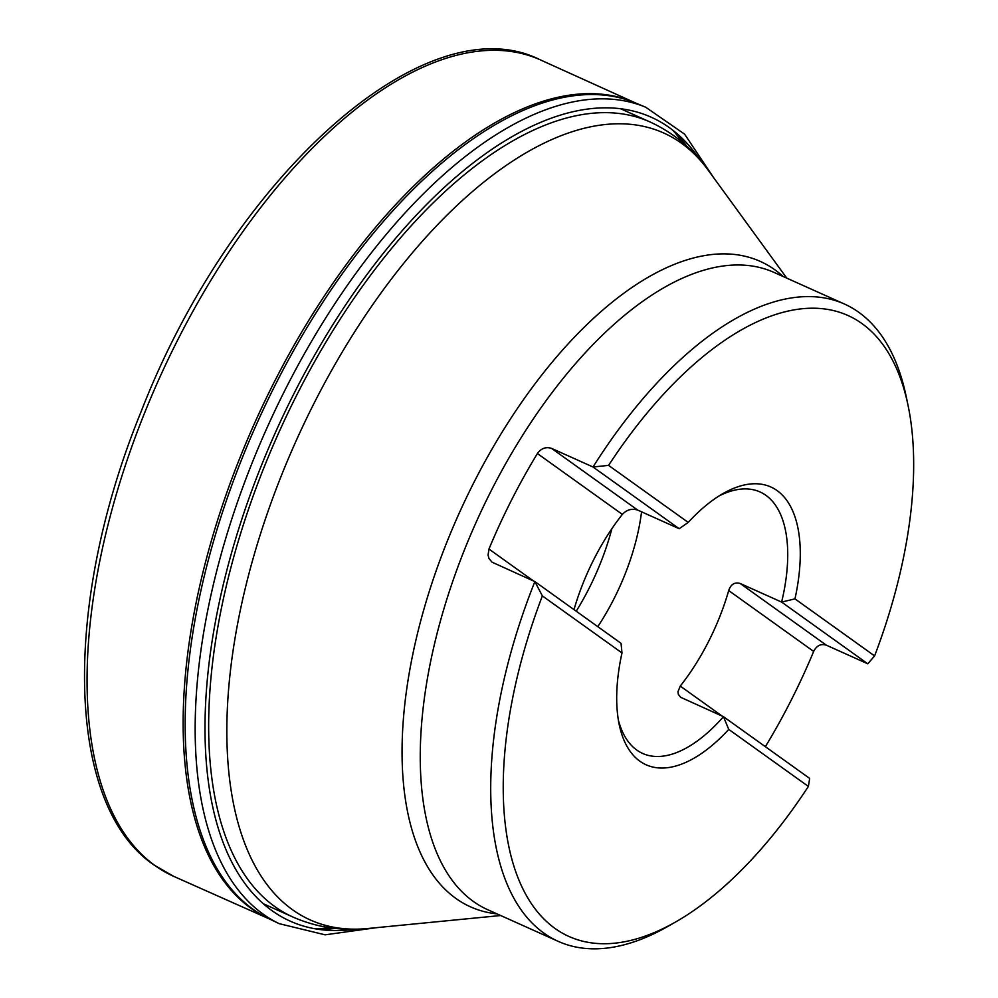 <?xml version="1.0" encoding="UTF-8"?>
<svg xmlns="http://www.w3.org/2000/svg" width="998" height="998" viewBox="0 0 998 998"><rect width="100%" height="100%" fill="white"/><g stroke="black" fill="none" stroke-linecap="round" stroke-linejoin="round"><path stroke-width="1.5" d="M906.059 395.907A349.325 169.361 114.2 0 0 858.804 312.312A349.325 169.361 114.2 0 0 844.408 304.016A349.325 169.361 114.2 0 0 593.012 466.989L608.58 465.38A340.368 165.019 114.2 0 1 907.955 404.926L906.059 395.907M765.379 746.654A349.325 169.361 -65.8 0 0 813.669 651.432C816.663 645.556 820.892 643.485 826.356 645.195L867.798 663.807L874.597 655.911A340.368 165.019 114.2 0 0 907.955 404.926M874.597 655.911L794.969 598.875A152.27 73.827 -65.8 0 0 723.063 493.536A152.27 73.827 -65.8 0 0 688.208 522.416L608.58 465.38M542.363 595.906A340.368 165.019 114.2 0 0 675.895 921.815A340.368 165.019 114.2 0 0 808.38 786.436L728.752 729.401A152.27 73.827 -65.8 0 1 619.247 724.76A152.27 73.827 -65.8 0 1 621.991 652.942L542.363 595.906L534.866 581.597A349.325 169.361 114.2 0 0 558.256 941.376A349.325 169.361 114.2 0 0 667.887 926.394L675.895 921.815M728.752 729.401L723.475 716.689L809.665 778.415L808.38 786.436M621.991 652.942L621.043 643.311L534.866 581.597L491.977 562.148L488.983 558.456L488.072 555.113L488.945 549.05A349.325 169.361 -65.8 0 1 537.398 453.541C541.228 448.302 545.943 446.58 551.557 448.376L593.012 466.989L679.189 528.715L637.734 510.103C631.796 508.269 626.669 509.704 622.365 514.407A143.313 69.473 114.2 0 0 574 609.616M688.208 522.416L679.189 528.715M618.373 720.082A143.313 69.473 -65.8 0 0 636.736 750.034A143.313 69.473 -65.8 0 0 642.637 753.44A143.313 69.473 -65.8 0 0 723.475 716.689L680.648 697.29L678.353 694.383L677.941 691.789L680.249 686.075A143.313 69.473 114.2 0 0 728.702 590.567C730.81 584.317 734.64 581.946 740.167 583.468L781.621 602.081L794.969 598.875M867.798 663.807L781.621 602.081A143.313 69.473 -65.8 0 0 760.027 491.964A143.313 69.473 -65.8 0 0 718.984 495.981M641.564 511.824A143.313 69.473 -65.8 0 1 597.79 626.657M611.899 528.666A152.27 73.827 -65.8 0 1 576.22 611.213M274.961 906.695A435.789 211.277 -65.8 0 1 287.624 413.621A435.789 211.277 -65.8 0 1 649.91 121.906C673.251 132.634 692.662 148.702 708.143 170.122A431.348 209.118 114.2 0 0 681.372 143.163A431.348 209.118 114.2 0 0 314.308 402.793A431.348 209.118 114.2 0 0 292.489 909.714A431.348 209.118 114.2 0 0 367.651 928.527C341.353 931.184 316.453 927.354 292.925 917.037A435.789 211.277 -65.8 0 1 274.961 906.695M497.004 913.881A353.766 171.506 -65.8 0 1 455.899 898.437A353.766 171.506 -65.8 0 1 473.788 482.695A353.766 171.506 -65.8 0 1 774.835 269.772A353.766 171.506 -65.8 0 1 783.156 276.521M844.408 304.016L773.961 272.392A349.325 169.361 114.2 0 0 476.383 521.705A349.325 169.361 114.2 0 0 487.81 909.752L558.256 941.376M533.556 580.998L488.945 549.05M622.365 514.407L537.398 453.541M637.734 510.103L551.557 448.376M813.669 651.432L728.702 590.567M826.356 645.195L740.167 583.468M722.165 716.102L680.249 686.075M155.164 865.69A447.516 216.953 -65.8 0 1 168.2 359.268A447.516 216.953 -65.8 0 1 540.28 59.843C425.16 1.909 231.174 178.804 140.843 412.311C62.113 605.013 65.332 805.112 154.191 865.129L173.702 876.356A447.516 216.953 -65.8 0 1 155.164 865.69M269.497 919.008A447.179 216.803 -65.8 0 1 251.184 908.442A447.179 216.803 -65.8 0 1 264.121 402.593A447.179 216.803 -65.8 0 1 635.813 103.093M672.565 130.002A447.179 216.803 -65.8 0 1 682.832 142.714M330.35 927.816A447.179 216.803 -65.8 0 1 314.021 928.589M253.205 909.378A447.204 216.816 114.2 0 0 269.048 918.784L279.141 923.649A447.503 216.953 -65.8 0 1 263.26 914.218A447.503 216.953 -65.8 0 1 275.011 410.515A447.503 216.953 -65.8 0 1 645.694 107.223L635.352 102.906A447.204 216.816 114.2 0 0 264.932 406.049A447.204 216.816 114.2 0 0 253.205 909.378M319.834 929.525A447.204 216.816 114.2 0 0 335.191 928.427M686.512 145.933A447.204 216.816 114.2 0 0 677.118 133.72M354.253 929.3A440.654 213.634 -65.8 0 1 272.067 910.7A440.654 213.634 -65.8 0 1 314.582 355.251A440.654 213.634 -65.8 0 1 699.823 159.593M263.335 903.751L292.925 917.037M620.319 108.632L649.91 121.906M786.811 278.155L708.143 170.122M500.659 915.528L367.651 928.527M636.425 103.38L540.28 59.843M270.121 919.283L173.702 876.356M645.694 107.223L684.591 134.144L713.42 177.357M376.57 927.653L325.111 934.827L279.141 923.649"/></g></svg>
